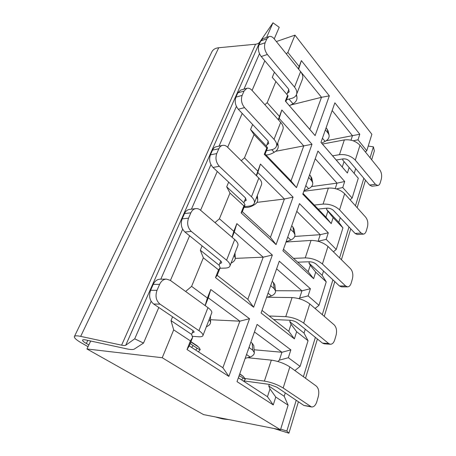 <?xml version="1.0" encoding="UTF-8"?>
<svg xmlns="http://www.w3.org/2000/svg" width="456" height="456" viewBox="0 0 456 456"><rect width="100%" height="100%" fill="white"/><g stroke="black" fill="none" stroke-linecap="round" stroke-linejoin="round"><path stroke-width="0.68" d="M238.357 377.796L267.461 396.703L269.998 388.922L275.772 397.056L273.258 404.922L237.012 381.638L257.093 324.415L290.86 349.866L288.346 357.721L279.368 360.154L281.939 352.26L254.106 349.769M290.86 349.866L281.939 352.26L254.448 331.951M262.012 310.399L288.762 331.312L291.065 324.233L296.662 331.712L294.377 338.865L261.094 313.015L279.289 261.174L310.411 288.716L308.119 295.887L299.598 298.03L301.946 290.825L275.504 290.723M310.411 288.716L301.946 290.825L276.604 268.818M283.484 249.221L308.17 271.708L310.279 265.238L315.706 272.141L313.62 278.679L282.925 250.817L299.484 203.627L328.28 232.811L326.182 239.371L318.083 241.27L320.232 234.675L294.684 236.464M328.28 232.811L320.232 234.675L296.782 211.333M303.063 193.435L325.937 217.153L327.87 211.219L333.137 217.615L331.221 223.605L302.801 194.182L317.94 151.05L344.685 181.494L342.758 187.53L336.391 188.915M344.685 181.494L337.007 183.152L311.516 186.589M335.234 188.602L337.007 183.152L315.227 158.768M320.984 142.363L342.257 167.033L344.035 161.572L349.153 167.523L347.392 173.035L320.973 142.397L334.869 102.811L359.795 134.235L358.017 139.804L353.166 140.784M359.795 134.235L326.211 140.75M351.012 140.157L352.459 135.706L332.162 110.523M205.132 305.588L207.4 298.03L210.775 289.503L249.529 318.715L228.866 376.405L187.017 349.518L190.426 340.9L173.69 329.887L162.233 357.732L280.497 429.786L288.106 405.179L284.208 396.292L285.274 392.895M192.238 336.294L198.383 336.762C200.976 336.95 202.487 336.574 202.914 335.633C203.302 334.43 201.974 332.766 198.936 330.651L207.964 307.64L170.276 280.354L166.44 279.095L160.027 279.192C157.075 279.357 154.806 281.084 153.227 284.373L150.611 290.295C148.645 296.024 149.648 300.589 153.621 303.992L192.455 330.218C193.697 331.073 194.239 331.746 194.085 332.236L192.318 332.686L193.105 330.697L191.634 334.408L192.609 337.451L189.274 345.899L222.876 367.735L239.856 321.172L208.267 297.842L205.189 305.628M208.267 297.842L210.775 289.503M232.007 237.211L233.814 231.295L236.858 223.611L272.34 255.024L253.644 307.23L215.488 277.596L218.549 269.861L203.347 257.822L191.594 286.374L185.626 291.469M219.957 268.253L225.247 268.094C227.806 268.003 229.368 267.324 229.915 266.07C230.457 264.48 229.345 262.531 226.586 260.211L234.703 239.525L200.458 210.148C199.021 208.945 197.488 208.432 195.858 208.609L189.485 209.401C187.302 209.737 185.638 211.134 184.492 213.585L182.155 218.874C180.399 224.05 181.323 228.427 184.919 232.001L220.174 260.479C221.302 261.413 221.758 262.206 221.536 262.85L219.712 263.654L220.761 261.009L219.097 265.204L220.168 267.729L217.164 275.327L247.83 299.307L263.197 257.167L234.27 232.041L232.172 237.354M234.27 232.041L236.858 223.611M256.266 175.554L260.433 164.052L293.071 197.129L276.074 244.598L241.11 212.866L243.869 205.89L229.984 193.082L219.41 218.777L214.993 222.619M244.296 206.682L249.512 206.061C252.043 205.741 253.627 204.824 254.271 203.319C254.932 201.427 254.003 199.243 251.484 196.775L258.82 178.085L227.538 147.157C225.954 145.641 224.295 145.048 222.556 145.373L216.247 146.729C214.628 147.111 213.385 148.234 212.53 150.104L210.427 154.863C208.854 159.56 209.709 163.761 212.986 167.455L245.163 197.608L246.303 200.258L244.439 201.347L245.698 198.178L243.88 202.743L245.02 204.841L242.307 211.704L270.436 237.331L284.407 199.01L257.8 172.516L256.506 175.788M257.8 172.516L260.433 164.052M278.274 119.671L281.842 109.959L311.995 144.284L296.474 187.633L264.286 154.316L266.794 147.983L254.049 134.605L244.484 157.85L241.247 160.711M266.401 150.742L271.537 149.745C274.033 149.237 275.635 148.132 276.359 146.422C277.111 144.284 276.336 141.93 274.027 139.348L280.691 122.373L251.968 90.322C250.31 88.544 248.611 87.871 246.861 88.304L240.637 90.117L237.81 92.859L235.912 97.156C234.492 101.454 235.285 105.484 238.288 109.263L267.803 140.647L268.755 143.509L266.868 144.82L268.293 141.24L266.367 146.097L267.558 147.824L265.09 154.06L291.002 180.929L303.764 145.937L279.18 118.412L278.559 119.991M279.18 118.412L281.842 109.959M298.327 68.793L301.382 60.602L329.34 95.851L315.107 135.592L285.353 101.084L287.639 95.315L275.891 81.527L267.199 102.657L264.885 104.732M287.639 95.315L288.078 95.897L285.832 101.585L309.801 129.39L321.503 97.305L298.64 69.187M298.703 69.021L301.382 60.602M294.855 370.54L300.099 366.39L308.039 340.717L304.044 333.108L305.263 329.215M280.497 429.786L203.53 414.595L86.954 348.977L90.687 341.02M365.364 151.928L366.784 150.725L371.862 134.298L294.981 35.135L287.873 52.417L286.282 53.865M354.169 173.411L355.686 168.583M350.083 199.796L352.14 198.075L358.279 178.228L349.153 167.523M333.393 251.792L336.26 249.432L342.923 227.886L338.819 222.311L340.273 217.689M315.079 308.478L318.978 305.326L326.239 281.854L322.175 275.339L323.526 271.041M202.111 245.881L200.315 250.19L203.347 257.822M228.65 182.138L226.7 186.817L229.984 193.082M252.641 124.522L250.572 129.487L254.049 134.605M274.426 72.196L272.272 77.372L275.891 81.527M276.353 41.547L294.981 35.135M86.954 348.977L162.233 357.732M172.585 316.795L170.994 320.614L173.69 329.887M288.346 357.721L300.099 366.39M296.662 331.712L308.039 340.717M308.119 295.887L318.978 305.326M315.706 272.141L326.239 281.854M326.182 239.371L336.26 249.432M333.137 217.615L342.923 227.886M342.758 187.53L352.14 198.075M358.017 139.804L366.784 150.725M299.09 66.394L287.873 52.417M279.334 116.291L267.199 102.657M257.674 171.017L244.484 157.85M233.814 231.295L219.41 218.777M207.4 298.03L191.594 286.374M275.772 397.056L288.106 405.179M329.34 95.851L321.503 97.305L291.025 104.937M286.573 99.704L291.629 98.393C294.074 97.732 295.693 96.467 296.468 94.603C297.306 92.272 296.656 89.775 294.53 87.113L300.607 71.626L274.124 38.783C272.443 36.788 270.75 36.047 269.046 36.548L262.912 38.726L260.729 40.972L259.002 44.876C257.72 48.815 258.455 52.697 261.214 56.521L288.414 88.789L289.207 91.821L287.308 93.315L288.859 89.404L286.875 94.415M285.353 101.084L285.832 101.585M309.801 129.39L315.107 135.592M311.995 144.284L275.715 151.295M266.794 147.983L267.558 147.824M264.286 154.316L265.09 154.06M291.002 180.929L296.474 187.633M266.367 146.097L250.572 129.487M293.071 197.129L284.407 199.01L256.973 202.379M243.869 205.89L245.02 204.841M241.11 212.866L242.307 211.704M270.436 237.331L276.074 244.598M243.88 202.743L226.7 186.817M272.34 255.024L263.197 257.167L235.273 258.387M218.549 269.861L220.168 267.729M215.488 277.596L217.164 275.327M247.83 299.307L253.644 307.23M219.097 265.204L200.315 250.19M249.529 318.715L239.856 321.172L210.541 319.736M190.426 340.9L192.609 337.451M187.017 349.518L189.274 345.899M222.876 367.735L228.866 376.405M191.634 334.408L170.994 320.614M344.035 161.572L342.69 160.016L343.054 158.899L336.214 160.027M342.257 167.033L347.392 173.035M327.87 211.219L326.536 209.389L326.935 208.175L318.157 209.087M325.937 217.153L331.221 223.605M326.536 209.389L338.819 222.311M310.279 265.238L308.963 263.089L309.396 261.767L297.705 262.171M308.17 271.708L313.62 278.679M308.963 263.089L322.175 275.339M291.065 324.233L289.782 321.708L290.255 320.26L273.685 319.525M298.857 298.634L299.598 298.03M288.762 331.312L294.377 338.865M289.782 321.708L304.044 333.108M269.998 388.922L268.755 385.964L269.274 384.374L243.977 380.925M277.738 361.454L279.368 360.154M267.461 396.703L273.258 404.922M268.755 385.964L284.208 396.292M248.241 357.783L271.343 360.137C278.251 361.146 284.419 363.403 289.845 366.909L283.165 388.01L311.511 406.974C313.853 407.088 315.62 405.333 316.812 401.719L318.282 396.635C319.365 391.875 318.687 388.335 316.247 386.027L289.845 366.909M283.165 388.01C277.613 384.602 271.354 382.293 264.394 381.096L245.14 378.543M269.274 384.374L276.718 387.115L303.867 405.447L311.511 406.974M246.531 354.512L250.167 357.037L251.039 356.638C253.257 355.549 254.357 354.209 254.323 352.613L253.798 345.711L252.208 343.237L250.834 342.251M248.982 347.518L252.727 350.151L252.208 343.237M254.323 352.613L252.727 350.151M250.167 357.037L245.197 358.319M239.109 375.653L245.351 379.215L243.407 376.491L239.759 373.8M267.792 297.244L292.079 297.568C298.84 298.042 304.739 300.162 309.778 303.93L303.696 323.139L328.708 343.55L330.4 344.263C332.35 344.24 333.798 342.747 334.755 339.788L336.1 335.137C337.081 330.742 336.448 327.322 334.191 324.872L309.778 303.93M303.696 323.139C298.543 319.445 292.564 317.285 285.758 316.652L269.165 315.991M290.255 320.26C292.952 320.522 295.323 321.377 297.375 322.837L322.449 343.094L324.148 343.807L330.4 344.263M268.054 293.185L271.417 295.933L272.255 295.505C274.54 294.285 275.629 292.775 275.532 290.974L274.848 284.897L273.452 282.486L272.181 281.42M270.676 285.707L274.13 288.568L273.452 282.486M275.532 290.974L274.13 288.568M271.417 295.933L266.555 297.454M286.009 242.028L311.02 240.443C317.621 240.472 323.27 242.467 327.972 246.434L322.415 263.995L345.602 285.963L347.62 286.87C349.228 286.756 350.419 285.479 351.194 283.039L352.431 278.77C353.332 274.706 352.727 271.388 350.63 268.823L327.972 246.434M322.415 263.995C317.61 260.085 311.887 258.05 305.235 257.896L293.522 258.364M309.396 261.767C312.035 261.835 314.309 262.645 316.213 264.189L339.469 285.98L341.498 286.875L347.62 286.87M287.736 237.109L290.848 240.033L291.669 239.588C294.017 238.237 295.095 236.561 294.918 234.555L294.103 229.203L292.877 226.94L291.703 225.805M290.489 229.26L293.687 232.292L292.877 226.94M294.918 234.555L293.687 232.292M290.848 240.033L286.106 241.748M303.821 191.275L328.377 188.083C334.824 187.73 340.25 189.616 344.65 193.737L339.549 209.851L361.118 233.062L363.369 234.133C364.703 233.968 365.683 232.879 366.31 230.85L367.45 226.917C368.277 223.144 367.713 219.929 365.752 217.278L344.65 193.737M339.549 209.851C335.057 205.776 329.563 203.855 323.065 204.1L314.275 205.063M326.935 208.175C329.511 208.09 331.689 208.848 333.478 210.461L355.121 233.472L357.384 234.532L363.369 234.133M305.799 185.643L308.695 188.698L309.493 188.248C311.91 186.76 312.976 184.919 312.691 182.731L311.773 178L309.618 174.762M308.655 177.504L311.625 180.679L310.707 175.948M312.691 182.731L311.625 180.679M308.695 188.698L304.067 190.579M269.046 36.548L266.868 38.8L265.147 42.739C263.87 46.706 264.611 50.622 267.37 54.492L294.53 87.113M300.607 71.626C302.681 74.311 303.297 76.842 302.442 79.224L296.468 94.603M289.378 105.706L293.003 103.797L288.973 99.083M296.2 95.184L296.924 96.98C297.266 99.499 296.229 101.602 293.801 103.284L293.003 103.797M166.44 279.095C163.482 279.266 161.213 281.016 159.634 284.333L157.018 290.318C155.057 296.115 156.06 300.732 160.045 304.163L198.936 330.651M207.964 307.64C210.911 309.829 212.171 311.59 211.732 312.924L202.914 335.633M190.933 341.698L197.112 345.768L199.107 347.637L200.235 349.57C199.967 349.82 198.953 349.382 197.197 348.247L193.133 345.591L191.634 347.438M190.22 343.499L193.133 345.591M209.213 319.405L210.586 322.13C210.552 323.783 209.486 325.156 207.394 326.262L206.5 326.713M195.858 208.609C193.675 208.945 192.01 210.347 190.864 212.821L188.533 218.167C186.783 223.394 187.707 227.812 191.309 231.426L226.586 260.211M234.703 239.525C237.382 241.897 238.431 243.926 237.855 245.619L229.915 266.07M234.099 255.286L235.279 257.902C235.307 259.777 234.236 261.339 232.07 262.582L231.198 263.055M222.556 145.373C220.938 145.755 219.695 146.889 218.84 148.77L216.742 153.569C215.181 158.312 216.036 162.553 219.313 166.286L251.484 196.775M258.82 178.085C261.271 180.587 262.149 182.827 261.459 184.805L254.271 203.319M256.711 197.043L257.714 199.449C257.822 201.546 256.756 203.29 254.511 204.67L253.667 205.166C250.583 206.921 247.79 207.674 245.294 207.412L244.063 207.269M246.861 88.304L244.045 91.063L242.153 95.395C240.739 99.721 241.537 103.797 244.536 107.616L274.027 139.348M280.691 122.373C282.942 124.978 283.672 127.384 282.891 129.584L276.359 146.422M265.096 154.054L265.956 154.96C268.447 154.983 271.189 154.088 274.181 152.287L271.742 149.705M277.333 143.908L278.183 146.017C278.399 148.331 277.339 150.252 275.008 151.78L274.181 152.287M371.668 159.748L374.347 150.896L373.401 146.843L368.226 146.057M273.765 428.458L288.91 433.2L286.858 431.034L296.218 400.288M303.394 376.719L315.375 337.377M322.295 314.663L332.903 279.824M339.577 257.902L349 226.963M355.452 205.787L363.837 178.25M370.072 157.77L373.401 146.843M288.91 433.2L298.418 401.77M305.531 378.269L317.41 339.025M324.273 316.361L334.795 281.597M341.413 259.715L350.761 228.838M357.156 207.697L365.478 180.2M286.858 431.034L280.708 429.113M88.863 344.918L86.338 343.482C83.636 341.914 82.382 340.78 82.576 340.073C82.849 339.6 83.989 339.577 85.996 339.999L126.728 348.857C130.598 349.689 133.129 349.758 134.32 349.062L143.515 343.077L158.808 307.492M170.424 280.463L189.616 235.792M200.589 210.262L217.261 171.462M227.652 147.277L242.199 113.424M252.077 90.442L264.816 60.796M274.221 38.908L279.214 27.297L272.99 22.8L259.766 42.06C258.877 43.303 257.48 44.027 255.577 44.226L218.737 47.743C215.363 48.125 213.094 49.459 211.92 51.75L74.391 336.539C74.037 337.885 76.42 340.028 81.527 342.969L88.042 346.663M143.515 343.077L134.714 338.819L151.13 301.291M160.808 279.18L182.662 229.225M191.446 209.156L210.928 164.639M219.028 146.131L236.402 106.425M243.96 89.148L259.481 53.677M266.595 37.42L272.99 22.8M134.714 338.819L125.731 345.243C125.115 345.642 123.736 345.619 121.609 345.169L80.678 336.38C76.99 335.616 74.892 335.667 74.391 336.539M215.756 417.012C219.564 418.237 222.625 418.967 224.939 419.207L228.633 419.554M322.438 144.05L344.343 139.912C350.641 139.24 355.857 141.024 359.989 145.264L355.292 160.107L375.425 184.292L377.83 185.518C378.93 185.33 379.74 184.389 380.264 182.696L381.313 179.06C382.077 175.543 381.541 172.425 379.705 169.712L359.989 145.264M355.292 160.107C351.08 155.901 345.802 154.082 339.458 154.664L332.601 155.832M343.054 158.899C345.574 158.682 347.671 159.4 349.347 161.065L369.559 185.039L371.971 186.253L377.83 185.518M322.432 138.236L325.139 141.4L325.915 140.938C328.405 139.314 329.449 137.319 329.05 134.947L328.041 130.758L326.114 127.754M325.367 129.88L328.138 133.158L327.134 128.974M329.05 134.947L328.138 133.158M325.139 141.4L321.611 143.087M310.257 406.461L303.867 405.447M264.394 381.096L271.343 360.137M249.307 347.734L249.244 346.788M238.716 376.77L239.44 375.869M241.606 379.905L242.98 378.184M239.674 374.04L243.407 376.491M328.708 343.55L322.449 343.094M285.758 316.652L292.079 297.568M270.978 285.94L270.887 285.108M345.602 285.963L339.469 285.98M305.235 257.896L311.02 240.443M290.768 229.505L290.66 228.775M361.118 233.062L355.121 233.472M323.065 204.1L328.377 188.083M308.911 177.76L308.792 177.116M267.37 54.492L261.214 56.521M265.147 42.739L259.002 44.876M266.868 38.8L260.729 40.972M160.045 304.163L153.621 303.992M197.197 348.247L195.709 350.083M198.599 347.062L190.83 341.954M157.018 290.318L150.611 290.295M159.634 284.333L153.227 284.373M191.309 231.426L184.919 232.001M188.533 218.167L182.155 218.874M190.864 212.821L184.492 213.585M219.313 166.286L212.986 167.455M245.294 207.412L244.473 206.659M253.667 205.166L253.2 204.733M216.742 153.569L210.427 154.863M218.84 148.77L212.53 150.104M244.536 107.616L238.288 109.263M242.153 95.395L235.912 97.156M244.045 91.063L237.81 92.859M86.338 343.482L87.791 340.393M125.731 345.243L259.766 42.06M121.609 345.169L255.577 44.226M80.678 336.38L218.737 47.743M375.425 184.292L369.559 185.039M339.458 154.664L344.343 139.912M325.607 130.148L325.476 129.578M243.703 381.267L245.351 379.215M296.924 96.98L296.463 94.626M200.235 349.57L198.4 351.832M210.586 322.13L210.467 316.185M235.279 257.902L234.988 253M257.714 199.449L257.315 195.481M278.183 146.017L277.727 142.899"/></g></svg>
